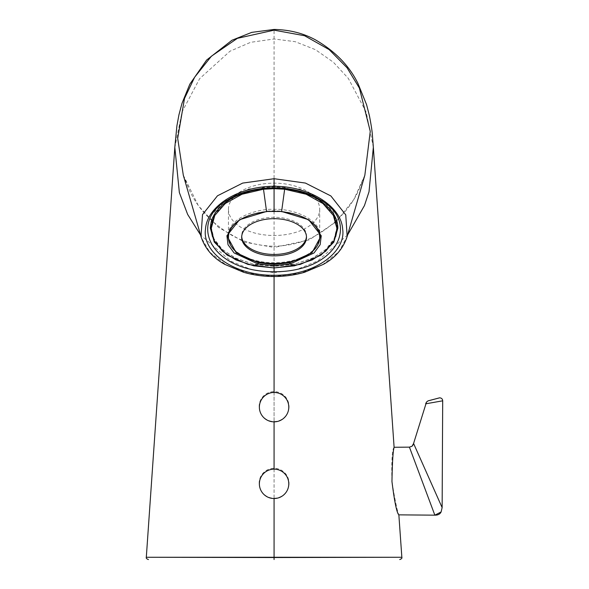 <?xml version="1.0" encoding="UTF-8"?>
<svg xmlns="http://www.w3.org/2000/svg" width="589" height="589" viewBox="0 0 589 589"><rect width="100%" height="100%" fill="white"/><g stroke="black" fill="none" stroke-linecap="round" stroke-linejoin="round"><path stroke-width="0.44" stroke-dasharray="2.94 2.21" d="M228.451 209.323A45.625 26.174 -0 0 1 274.076 183.15A45.625 26.174 -0 0 1 319.709 209.323A45.625 26.174 -0 0 1 274.076 235.49A45.625 26.174 -0 0 1 228.451 209.323L228.451 237.264M242.145 218.571A45.625 26.174 -0 0 1 306.022 218.578M306.464 236.564A32.41 18.59 180 0 0 306.486 235.872A32.41 18.59 180 0 0 274.076 217.282A32.41 18.59 180 0 0 241.674 235.872A32.41 18.59 180 0 0 241.696 236.564M306.486 235.872L306.486 237.264M333.602 214.138L315.564 196.866L284.693 187.471L274.076 186.919L263.467 187.471L232.67 196.829L214.558 214.138M211.179 226.979L213.976 238.692L222.325 249.464L235.894 258.328L253.756 264.27L274.076 266.383L294.404 264.27L312.148 258.387L325.776 249.522L334.177 238.714L336.982 226.979M320.35 237.396L317.5 228.193L309.313 220.131L281.417 211.12L274.076 210.781L266.743 211.12L238.862 220.124L230.66 228.186L227.825 236.734M320.335 236.719L320.35 236.042C319.717 216.31 287.616 208.307 274.076 209.382C260.544 208.307 228.444 216.31 227.81 236.042M230.402 244.84C239.532 259.079 262.333 262.996 274.076 262.701C285.827 262.996 308.629 259.079 317.758 244.84M289.03 406.557A14.946 14.931 0 0 1 260.375 412.528A14.946 14.931 0 0 1 271.028 391.943A14.946 14.931 0 0 1 289.03 406.557M289.03 483.245A14.946 14.931 0 0 1 260.375 489.216A14.946 14.931 0 0 1 271.028 468.63A14.946 14.931 0 0 1 289.03 483.245M210.347 227.317L214.816 211.429L227.869 198.346L248.514 189.054L274.076 185.69L299.691 189.069L320.306 198.353L333.359 211.451L337.814 227.317M335.664 236.741L327.543 248.183L313.731 257.643L295.273 264.005L274.076 266.272L253.034 264.034L234.54 257.702L220.625 248.183L212.496 236.741M274.076 187.773L274.076 188.208C292.291 188.473 307.451 192.485 319.562 200.26L333.087 213.24L337.836 228.282L337.836 226.301M274.076 188.208C255.876 188.465 240.71 192.485 228.598 200.26L215.044 213.277L210.325 228.282L210.325 226.301M347.576 235.004L317.662 260.964L296.076 269.769L274.076 272.648L274.076 276.521L300.39 273.23L322.794 264.557L338.822 251.768L347.164 236.513M274.076 276.366L248.263 273.348L226.353 265.102L209.809 252.306L201.328 237.654M364.856 175.169L353.731 199.678L335.723 222.127L309.129 239.929L274.076 247.468L274.076 246.231C289.95 245.922 304.13 242.219 316.61 235.144C336.488 223.194 350.543 208.189 358.797 190.122L364.863 175.139M274.076 559.55L274.076 30.157M174.786 147.787L182.03 111.917L199.627 78.668L229.982 51.214L250.671 42.305L274.076 38.992L295.111 41.664L315.38 49.638L333.337 62.184L348.283 78.337L366.211 112.175L373.345 147.309M394.107 447.397L394.07 447.272C392.2 449.252 391.464 460.51 391.854 481.044C394.991 500.304 397.325 511.539 398.849 514.749L398.827 514.852M274.076 557.157L401.853 557.268L274.076 557.533L146.308 557.268L274.076 557.157M183.304 175.176L198.383 205.752L218.482 227.383L244.494 242.145L274.076 247.468L274.076 272.648L251.267 269.556L230.91 261.199L200.584 235.011M409.959 448.575L434.851 515.169M422.541 463.617L428.056 476M437.767 497.815L442.133 507.615M426.495 402.073L425.648 403.826L442.692 400.822M428.048 400.859L439.578 397.825M253.756 264.27L253.756 265.816M263.467 187.471L263.445 189.238M274.076 266.383L274.076 267.914M274.076 186.919L274.076 188.311M294.404 264.27L294.404 265.816M284.693 187.471L284.715 189.238M281.417 211.12L281.498 211.665M274.076 210.781L274.076 211.326M266.743 211.12L266.662 211.665M274.076 392.465L274.076 421.857M274.076 469.153L274.076 498.537M319.709 209.323L319.709 237.264M241.674 235.872L241.674 237.264M320.35 237.308L320.35 236.042M287.565 413.036L287.778 412.528M260.596 413.036L260.375 412.528M287.565 489.717L287.778 489.216M260.596 489.717L260.375 489.216M183.297 175.154L189.363 190.122C197.609 208.189 211.672 223.194 231.543 235.144C244.03 242.219 258.21 245.922 274.076 246.231M412.396 445.88L412.042 446.256M437.119 515.014L439.114 514.087L441.095 511.966"/><path stroke-width="0.88" d="M306.022 218.578A45.625 26.174 -0 0 1 319.709 237.264A45.625 26.174 -0 0 1 274.076 263.438A45.625 26.174 -0 0 1 228.451 237.264A45.625 26.174 -0 0 1 242.145 218.571M306.486 237.264A32.41 18.59 180 0 0 274.076 218.681A32.41 18.59 180 0 0 241.674 237.264A32.41 18.59 180 0 0 274.076 255.854A32.41 18.59 180 0 0 306.486 237.264M241.696 236.564A32.41 18.59 180 0 0 274.076 254.455A32.41 18.59 180 0 0 306.464 236.564M337.836 228.23L337.836 228.296C337.924 221.523 335.185 211.215 319.871 200.562C315.513 197.322 308.209 194.201 297.946 191.204L288.286 189.297L274.076 188.311L274.076 188.686L263.445 189.238L241.998 194.245L225.256 203.507L214.779 215.441L211.179 228.657L213.991 240.378L222.362 251.113L235.931 259.926L253.756 265.816L274.076 267.914L274.076 265.632L258.137 264.027L234.098 252.946L228.017 244.7L226.912 235.733L239.532 219.712L266.552 211.473L281.608 211.473L308.658 219.726L321.248 235.755L320.158 244.671L314.055 252.953L290.024 264.027L274.076 265.632L274.076 264.446L289.803 262.79L311.956 252.799L320.35 237.308M214.558 214.138L211.179 226.979L211.179 228.657M274.076 267.914L294.404 265.816L312.222 259.926L325.798 251.113L334.169 240.371L336.982 228.657L336.982 226.979L333.602 214.138M284.701 188.855L281.608 211.473L274.076 211.326L274.076 188.686L284.715 189.238L306.155 194.245L322.905 203.507L333.381 215.441L336.982 228.657M263.452 188.855L266.552 211.473L274.076 211.326M227.825 236.734L230.402 244.84M266.662 211.665C250.244 213.623 238.626 218.681 231.816 226.839C228.701 231.602 227.369 235.121 227.81 237.404L236.204 252.799L258.357 262.79L274.076 264.446M317.758 244.84L320.335 236.719M259.374 407.161A14.71 14.696 0 0 1 274.076 392.465A14.71 14.696 0 0 1 287.565 413.036A14.71 14.696 0 0 1 259.374 407.161M288.787 483.841A14.71 14.696 0 0 1 260.596 489.717A14.71 14.696 0 0 1 274.076 469.153A14.71 14.696 0 0 1 288.787 483.841M337.814 227.317L335.664 236.741M212.496 236.741L210.347 227.317M337.836 228.296L333.794 242.197L320.961 255.133L300.324 264.38L274.076 267.973L274.076 271.772C337.696 271.823 360.078 222.848 321.388 200.518C308.739 192.301 292.969 188.053 274.076 187.773L274.076 188.208M274.076 271.772C210.538 271.809 188.024 222.936 226.772 200.518C239.414 192.301 255.177 188.053 274.076 187.773M210.325 228.23L214.271 242.042L227.192 255.125L247.976 264.424L274.076 267.973M200.584 235.011L187.663 214.448L179.358 192.581L174.815 147.324L176.899 125.906L178.946 114.803L181.994 103.333L189.827 84.175L206.621 60.056L231.948 40.258L251.753 32.373L274.076 29.45L274.076 30.157L304.587 35.738L329.163 49.609L347.054 67.779L359.386 88.078L370.26 131.362L364.856 175.154L347.164 236.513L345.758 214.875L330.863 195.946L305.433 183.069L274.076 178.717L274.076 186.293C237.706 186.234 206.629 206.798 205.48 229.298C202.093 251.555 232.618 275.63 274.076 275.284L274.076 392.465M274.076 186.293C310.462 186.234 341.539 206.805 342.68 229.298C346.045 251.547 315.601 275.615 274.076 275.284M201.328 237.654L200.996 236.513L202.52 214.587L217.488 195.784L242.69 183.083L274.076 178.717M274.076 29.45C289.56 29.737 303.438 33.249 315.704 39.993C335.288 51.405 349.373 65.887 357.957 83.454L366.586 104.702L369.369 115.518C371.173 124.758 372.189 131.406 372.425 135.47L373.345 147.309L369.008 191.815L364.451 205.576L347.576 235.004M437.119 515.014L434.851 515.169L409.421 447.139L412.042 446.256L413.581 443.48L442.133 507.615L441.095 511.966L434.851 515.169L398.827 514.852C396.78 512.894 394.49 501.791 391.957 481.53C392.311 462.093 393.025 450.718 394.107 447.397L373.345 147.309M274.076 498.537L274.076 557.533L146.308 557.268L401.853 557.268L274.076 557.533L274.076 559.55M274.076 30.157L237.374 38.344L211.385 56.227L194.657 77.196L184.504 98.459L177.687 138.371L183.297 175.147L200.996 236.513C204.92 248.506 212.843 257.783 224.77 264.351L243.507 272.236C253.145 275.063 263.335 276.491 274.076 276.521C284.826 276.491 295.023 275.063 304.668 272.228L323.405 264.343C335.325 257.768 343.247 248.492 347.164 236.513M394.1 447.272L409.421 447.139L409.959 448.575M413.301 444.334L413.581 443.48L422.541 463.617M428.056 476L437.767 497.815M442.692 400.822L442.133 507.615L442.692 400.822L425.648 403.826L426.495 402.073L428.048 400.859L439.578 397.825C441.522 397.95 442.56 398.952 442.692 400.822M254.08 265.882L258.137 264.027L258.357 262.79M294.08 265.882L290.024 264.027L289.803 262.79M319.871 200.562A2.768 1.708 -56.8 0 0 321.388 200.518M274.076 188.311C255.103 188.745 239.841 192.831 228.289 200.562A2.768 1.708 -123.2 0 1 226.772 200.518M274.076 421.857L274.076 469.153M427.953 400.91L439.681 397.825M281.498 211.665C298.24 213.741 309.858 218.799 316.337 226.831C319.474 231.676 320.806 235.195 320.35 237.396M228.289 200.562C220.941 205.451 215.795 211.039 212.835 217.341C211.687 218.961 210.847 222.613 210.325 228.289M398.849 514.749L401.853 557.268C402.221 558.144 401.514 558.902 399.725 559.55M174.815 147.324L146.308 557.268C145.932 558.144 146.646 558.902 148.435 559.55M413.184 444.621L412.587 445.645M434.851 515.169C437.98 515.176 440.057 514.109 441.095 511.966M426.495 402.073L413.581 443.48L412.042 446.256"/></g></svg>
